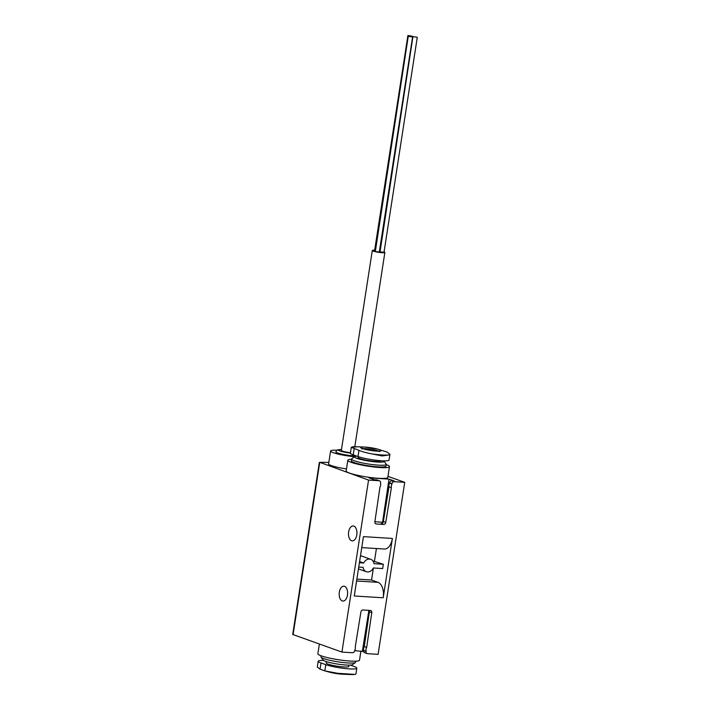 <?xml version="1.0" encoding="UTF-8"?>
<svg xmlns="http://www.w3.org/2000/svg" width="710" height="710" viewBox="0 0 710 710"><rect width="100%" height="100%" fill="white"/><g stroke="black" fill="none" stroke-linecap="round" stroke-linejoin="round"><path stroke-width="1.06" d="M373.407 567.973L371.543 580.017L378.013 582.324A13.17 7.428 -86.4 0 1 383.205 597.784L392.39 538.446A13.17 7.428 -86.4 0 1 384.376 549.025L361.754 547.614M356.881 579.103L371.543 580.017M359.411 562.764L363.751 563.03A6.585 5.369 -70.4 0 1 370.744 559.303L361.878 556.143A6.585 5.369 109.6 0 0 360.476 555.886M372.954 560.998L383.338 564.255L382.672 568.559L373.318 567.973A6.585 5.369 -70.4 0 1 366.325 571.71A6.585 5.369 -70.4 0 1 363.085 567.334L358.745 567.059M376.415 548.528L374.472 561.095M383.205 597.784L354.263 595.983L363.449 536.636L392.39 538.446M346.489 468.911A16.898 2.236 -171.2 0 1 331.375 465.609A16.898 2.236 -171.2 0 1 328.597 463.896L330.594 450.992A16.898 2.236 8.8 0 0 354.618 456.725M389.479 466.683L387.811 477.431A21.069 2.787 -171.2 0 1 372.794 477.794A21.069 2.787 -171.2 0 1 349.631 473.126A21.069 2.787 -171.2 0 1 346.169 470.987L347.829 460.231A21.069 2.787 8.8 0 0 368.224 466.213A21.069 2.787 8.8 0 0 389.479 466.683A21.069 2.787 8.8 0 0 386.24 464.624M391.387 487.69L388.991 486.838A4.393 3.577 -70.4 0 1 389.595 483.119L389.639 482.844A2.192 1.793 -70.4 0 1 391.778 480.83L394.281 480.981L389.009 479.108L368.934 477.848L374.205 479.729L376.708 479.889A2.192 1.793 -70.4 0 1 377.116 479.969L379.513 480.821A2.192 1.793 -70.4 0 1 380.587 482.986L380.542 483.261A4.393 3.577 -70.4 0 1 379.992 486.98L374.871 521.743A2.192 1.793 -70.4 0 0 376.353 523.989L383.613 524.441A2.192 1.793 -70.4 0 0 385.752 522.418L391.387 487.69A4.393 3.577 -70.4 0 1 391.991 483.971L392.035 483.696A2.192 1.793 -70.4 0 1 394.174 481.682L404.727 482.339L387.98 476.366M376.708 479.889L379.105 480.741L368.552 480.084L319.811 462.343A65.844 8.706 -171.2 0 1 328.819 462.459M369.129 610.369A2.192 1.793 -70.4 0 1 369.386 611.825L371.783 612.686A2.192 1.793 -70.4 0 0 370.3 610.44L363.041 609.988A2.192 1.793 -70.4 0 0 360.902 612.002L355.266 646.73A4.393 3.577 -70.4 0 1 354.663 650.449L354.618 650.724A2.192 1.793 -70.4 0 1 352.48 652.738L341.927 652.082L292.715 634.456L319.34 462.45M404.727 482.339L378.102 654.336L367.549 653.679A2.192 1.793 -70.4 0 1 366.067 651.434L366.111 651.168A4.393 3.577 -70.4 0 1 366.662 647.44L371.783 612.686M354.636 650.617L363.733 651.585M341.927 652.082L368.552 480.084M357.485 446.776L365.251 447.096L377.702 449.119A10.322 1.367 8.8 0 0 365.242 447.096A10.322 1.367 8.8 0 0 364.363 447.051A10.322 1.367 8.8 0 0 361.39 448.17A10.322 1.367 8.8 0 0 371.516 450.584A10.322 1.367 8.8 0 0 380.516 451.027A10.322 1.367 8.8 0 0 377.702 449.119L387.181 452.11L389.923 454.24L388.973 454.95L382.211 455.944L371.889 453.885C366.404 452.856 362.1 451.675 358.967 450.344L351.317 447.291L357.485 446.776A20.785 2.751 8.8 0 0 352.222 446.874M389.932 454.24L389.036 460.053A17.12 2.263 -171.2 0 1 376.832 460.346A17.12 2.263 -171.2 0 1 358.009 456.557L353.216 454.844A17.12 2.263 -171.2 0 1 350.403 453.104L351.299 447.291M350.234 665.092L354.006 666.433A17.12 2.263 -171.2 0 1 356.81 668.172A17.12 2.263 -171.2 0 1 344.607 668.474A17.12 2.263 -171.2 0 1 325.792 664.675L321 662.962A17.12 2.263 -171.2 0 1 318.186 661.223A17.12 2.263 -171.2 0 1 323.565 660.415M355.905 673.985L355 674.402L337.916 673.337L324.825 670.879L320.033 669.166L317.299 667.036L318.186 661.223M355 674.402L349.728 674.5A20.785 2.751 8.8 0 0 354.485 674.456M344.527 586.309A7.464 4.207 -86.4 0 0 343.853 586.176A7.464 4.207 -86.4 0 0 339.185 593.356A7.464 4.207 -86.4 0 0 342.93 601.068A7.464 4.207 -86.4 0 0 347.545 594.483A7.464 4.207 -86.4 0 0 344.527 586.309M353.846 526.11A7.464 4.207 -86.4 0 0 353.172 525.977A7.464 4.207 -86.4 0 0 348.512 533.157A7.464 4.207 -86.4 0 0 352.249 540.869A7.464 4.207 -86.4 0 0 356.864 534.284A7.464 4.207 -86.4 0 0 353.846 526.11M348.983 665.119L348.779 666.441A11.413 1.509 -171.2 0 1 340.64 666.646A11.413 1.509 -171.2 0 1 328.091 664.116A11.413 1.509 -171.2 0 1 326.218 662.954L326.423 661.631M321.106 655.791L320.947 656.856A17.564 2.325 8.8 0 0 321.053 657.185L323.236 660.114A14.928 1.97 8.8 0 0 337.596 664.072A14.928 1.97 8.8 0 0 352.48 664.64L355.444 662.51A17.564 2.325 8.8 0 0 355.648 662.226L355.817 661.17M321.053 657.185A17.564 2.325 8.8 0 0 337.942 661.835A17.564 2.325 8.8 0 0 355.444 662.51M319.376 644.05L317.876 653.732A21.069 2.787 8.8 0 0 338.271 659.714A21.069 2.787 8.8 0 0 359.517 660.185L360.937 651.017M351.539 459.246A21.069 2.787 8.8 0 0 347.829 460.231M356.979 456.184A14.928 1.97 8.8 0 0 354.743 456.636L351.769 458.766A17.564 2.325 8.8 0 0 351.565 459.05L351.299 460.772A17.564 2.325 8.8 0 0 368.295 465.751A17.564 2.325 8.8 0 0 386.009 466.142L386.275 464.42A17.564 2.325 8.8 0 0 386.16 464.091L383.977 461.163A14.928 1.97 8.8 0 0 383.648 460.861M351.565 459.05A17.564 2.325 8.8 0 0 368.561 464.029A17.564 2.325 8.8 0 0 386.275 464.42M354.743 456.636A14.928 1.97 8.8 0 0 369.014 461.109A14.928 1.97 8.8 0 0 383.977 461.163M358.168 456.61L358.035 457.409A11.413 1.509 8.8 0 0 369.085 460.648A11.413 1.509 8.8 0 0 380.595 460.905L380.631 460.71M367.141 653.599L364.745 652.747A2.192 1.793 -70.4 0 1 363.671 650.582L366.067 651.434M363.671 650.582L366.111 651.168M363.715 650.307A4.393 3.577 -70.4 0 1 364.265 646.588L366.662 647.44M369.386 611.825L364.265 646.588M389.595 483.119L391.991 483.971M388.991 486.838L383.356 521.566A2.192 1.793 -70.4 0 1 381.217 523.581L383.613 524.441M374.88 521.699L383.089 522.365M368.898 610.351L362.384 651.106M389.009 479.108L382.566 522.178M359.597 561.557L363.751 563.03M370.744 559.303A6.585 5.369 -70.4 0 1 373.984 563.669L383.338 564.255M336.771 450.22A16.898 2.236 8.8 0 0 330.594 450.992M341.483 449.51L337.365 449.883L335.803 451.8A11.635 1.535 8.8 0 0 343.338 454.435A11.635 1.535 8.8 0 0 356.225 455.918M374.658 250.213A6.363 0.843 8.8 0 0 372.297 250.506L341.341 450.459A6.363 0.843 8.8 0 0 350.474 452.625M372.297 250.506A6.363 0.843 8.8 0 0 378.457 252.307A6.363 0.843 8.8 0 0 384.873 252.449A6.363 0.843 8.8 0 0 384.057 251.89M375.049 250.745L374.614 250.506L407.904 35.5L412.235 36.174L407.904 35.5M412.59 36.982L379.3 251.988L375.324 251.535L408.25 36.316L412.59 36.982L408.25 36.316M417.285 37.275L384.003 252.281L380.027 251.828L412.945 36.609L417.285 37.275L412.945 36.609M391.778 480.83L394.174 481.682M358.967 450.344L358.009 456.557M354.175 448.64L353.216 454.844M329.511 672.157L342.859 674.225A10.322 1.367 8.8 0 1 329.511 672.157L324.843 670.879L325.792 664.675M320.033 669.166L321 662.962M293.079 634.678L319.704 462.672M337.916 673.337A20.785 2.751 8.8 0 0 349.728 674.5L342.859 674.225M371.889 453.885A20.785 2.751 8.8 0 0 388.973 454.95M378.563 451.081A8.777 1.163 8.8 0 0 365.881 448.667A8.777 1.163 8.8 0 0 362.943 448.667M389.639 482.844L392.035 483.696M383.356 521.566L385.752 522.418M375.581 523.714L376.353 523.989M356.589 580.984L378.013 582.324M341.483 449.545A9.434 1.251 8.8 0 0 339.495 450.806A9.434 1.251 8.8 0 0 350.412 453.06M355.914 673.985L356.81 668.172M362.002 449.031L361.736 448.134L365.969 449.501C375.59 451.649 381.589 450.983 379.885 450.948L379.353 451.72M358.461 568.905L366.325 571.71M354.796 446.732L384.873 252.449M412.155 36.734L412.235 36.174"/></g></svg>
